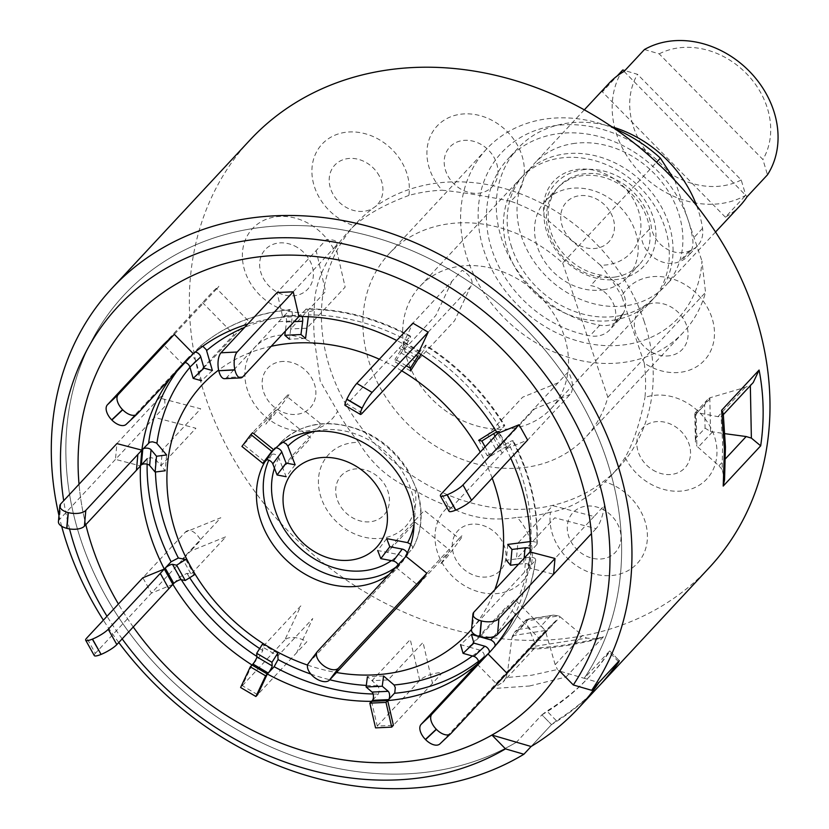 <?xml version="1.0" encoding="UTF-8"?>
<svg xmlns="http://www.w3.org/2000/svg" width="829" height="829" viewBox="0 0 829 829"><rect width="100%" height="100%" fill="white"/><g stroke="black" fill="none" stroke-linecap="round" stroke-linejoin="round"><path stroke-width="0.62" stroke-dasharray="4.14 3.11" d="M572.725 143.645A89.646 74.496 43 0 1 667.314 189.737A89.646 74.496 43 0 1 665.573 285.684A89.646 74.496 43 0 1 627.201 305.549A89.646 74.496 43 0 1 532.612 259.456A89.646 74.496 43 0 1 534.353 163.51A89.646 74.496 43 0 1 572.725 143.645M622.766 69.968A89.646 74.496 -137 0 0 631.511 162.619A89.646 74.496 -137 0 0 722.36 203.343A89.646 74.496 -137 0 0 745.768 195.281L741.219 179.976L637.511 74.32L624.848 70.579M740.338 205.385A89.646 74.496 43 0 1 725.375 217.177L745.768 195.281M741.219 179.976A76.195 63.325 43 0 1 723.365 185.727A76.195 63.325 43 0 1 646.972 152.204A76.195 63.325 43 0 1 637.511 74.32M581.575 169.955A60.507 50.289 43 0 1 652.858 216.286A60.507 50.289 43 0 1 618.351 279.238A60.507 50.289 43 0 1 547.078 232.908A60.507 50.289 43 0 1 581.575 169.955M644.465 49.512L659.2 53.864L762.918 159.52L767.467 174.826M659.2 53.864A76.195 63.325 43 0 1 746.318 73.46A76.195 63.325 43 0 1 762.918 159.52M624.071 71.418L747.074 196.722M725.375 217.177L602.372 91.874L617.273 75.874M602.372 91.874A89.646 74.496 43 0 1 609.118 83.211M603.398 289.787A56.03 46.559 -137 0 0 627.377 277.373A56.03 46.559 -137 0 0 628.465 217.405A56.03 46.559 -137 0 0 569.347 188.608A56.03 46.559 -137 0 0 545.368 201.012A56.03 46.559 -137 0 0 544.28 260.99A56.03 46.559 -137 0 0 603.398 289.787M615.294 277.01A56.03 46.559 -137 0 0 639.273 264.596A56.03 46.559 -137 0 0 640.361 204.628A56.03 46.559 -137 0 0 581.243 175.831A56.03 46.559 -137 0 0 557.254 188.245A56.03 46.559 -137 0 0 556.176 248.213A56.03 46.559 -137 0 0 615.294 277.01M613.615 320.149A89.646 74.496 -137 0 0 664.723 226.887A89.646 74.496 -137 0 0 559.129 158.246A89.646 74.496 -137 0 0 508.011 251.508A89.646 74.496 -137 0 0 613.615 320.149M696.681 205.737A112.06 93.117 43 0 1 702.536 228.338A26.891 22.352 43 0 1 697.603 245.726A26.891 22.352 43 0 1 691.106 250.254L689.179 251.073A26.891 22.352 43 0 1 651.335 227.042A56.03 46.559 -137 0 0 595.108 173.624A56.03 46.559 -137 0 0 548.187 217.872A56.03 46.559 -137 0 0 600.476 275A26.891 22.352 43 0 1 616.983 283.85A26.891 22.352 43 0 1 623.512 312.999L622.6 314.844A26.891 22.352 43 0 1 619.491 319.372A26.891 22.352 43 0 1 599.813 325.196A112.06 93.117 43 0 1 532.166 288.523A112.06 93.117 43 0 1 517.949 148.236A112.06 93.117 43 0 1 611.875 126.785M600.476 275L590.621 285.58A26.891 22.352 43 0 1 607.129 294.44A26.891 22.352 43 0 1 613.657 323.579L612.745 325.434A26.891 22.352 43 0 1 609.636 329.963A26.891 22.352 43 0 1 589.958 335.786A112.06 93.117 43 0 1 522.311 299.103A112.06 93.117 43 0 1 508.094 158.826A112.06 93.117 43 0 1 657.905 171.261A112.06 93.117 43 0 1 692.681 238.928A26.891 22.352 43 0 1 687.749 256.306A26.891 22.352 43 0 1 681.251 260.834L679.324 261.663A26.891 22.352 43 0 1 641.48 237.622L651.335 227.042M529.493 686.008L565.979 677.044L557.461 669.511L531.866 675.2L506.032 677.594L502.913 682.194L492.488 688.598L529.493 686.008M565.979 677.044L603.46 636.786C580.901 643.19 556.394 647.045 529.969 648.34L492.488 688.598M709.303 567.606A313.766 260.731 43 0 1 432.852 623.439A313.766 260.731 43 0 1 205.426 396.904A313.766 260.731 43 0 1 250.026 139.997M618.569 661.718L609.263 652.236A300.316 249.56 43 0 1 546.891 711.044L556.446 720.774A313.766 260.731 -137 0 0 599.709 685.314M556.446 720.774L551.492 724.608L531.099 746.504L551.492 724.608L541.907 714.847L546.891 711.044M118.775 642.516A313.766 260.731 43 0 1 103.376 620.175M723.251 413.402L722.577 415.453L721.054 416.438L722.629 443.515L722.163 469.473L724.546 479.918M644.019 320.968A179.292 148.992 43 0 1 618.538 467.763A179.292 148.992 43 0 1 460.561 499.669A179.292 148.992 43 0 1 330.605 370.221A179.292 148.992 43 0 1 356.087 223.415A179.292 148.992 43 0 1 514.063 191.509A179.292 148.992 43 0 1 644.019 320.968M644.247 363.102L621.76 296.305A52.652 43.75 43 0 1 649.76 277.01A52.652 43.75 43 0 1 711.779 317.32A52.652 43.75 43 0 1 681.759 372.107A52.652 43.75 43 0 1 644.247 363.102A179.292 148.992 43 0 1 644.962 397.412A52.652 43.75 43 0 1 682.35 400.428A52.652 43.75 43 0 1 714.888 465.245A52.652 43.75 43 0 1 654.143 485.867A52.652 43.75 43 0 1 625.149 457.432C633.543 442.458 640.143 422.458 644.962 397.412M625.149 457.432A179.292 148.992 43 0 1 610.89 475.981A179.292 148.992 43 0 1 605.025 481.867A52.652 43.75 43 0 1 637.532 506.042A52.652 43.75 43 0 1 628.144 570.59A52.652 43.75 43 0 1 559.876 549.181A52.652 43.75 43 0 1 550.477 512.177C568.756 509.275 586.932 499.172 605.025 481.867M550.477 512.177A179.292 148.992 43 0 1 517.203 517.4A52.652 43.75 43 0 1 532.405 553.503A52.652 43.75 43 0 1 484.685 593.139A52.652 43.75 43 0 1 434.976 537.876A52.652 43.75 43 0 1 448.758 506.426C469.007 517.762 491.815 521.42 517.203 517.4M448.758 506.426A179.292 148.992 43 0 1 415.039 490.447A52.652 43.75 43 0 1 407.143 524.684A52.652 43.75 43 0 1 339.31 524.27A52.652 43.75 43 0 1 327.144 456.251A52.652 43.75 43 0 1 358.853 442.375C372.18 464.841 390.915 480.861 415.039 490.447M358.853 442.375A179.292 148.992 43 0 1 337.569 411.298A52.652 43.75 43 0 1 309.569 430.593A52.652 43.75 43 0 1 247.55 390.283A52.652 43.75 43 0 1 277.57 335.507A52.652 43.75 43 0 1 315.082 344.501L320.274 381.319L337.569 411.298M614.817 128.785A134.474 111.739 -137 0 0 486.592 149.023A134.474 111.739 -137 0 0 467.473 259.125A134.474 111.739 -137 0 0 564.943 356.211A134.474 111.739 -137 0 0 683.428 332.284A134.474 111.739 -137 0 0 705.541 292.378L701.945 261.062A121.024 100.568 43 0 1 605.844 345.62A121.024 100.568 43 0 1 484.333 251.809A121.024 100.568 43 0 1 533.658 131.148A121.024 100.568 43 0 1 674.164 178.515M562.663 263.083L607.844 397.319A134.474 111.739 43 0 1 585.73 437.225A134.474 111.739 43 0 1 467.245 461.152A134.474 111.739 43 0 1 369.775 364.066A134.474 111.739 43 0 1 388.894 253.964A134.474 111.739 43 0 1 562.663 263.083L656.547 162.246M511.752 247.498A89.646 74.496 43 0 1 524.498 174.09A89.646 74.496 43 0 1 603.481 158.142A89.646 74.496 43 0 1 668.464 222.866A89.646 74.496 43 0 1 655.718 296.264A89.646 74.496 43 0 1 576.735 312.222A89.646 74.496 43 0 1 511.752 247.498M407.236 359.755A89.646 74.496 43 0 1 419.971 286.357A89.646 74.496 43 0 1 498.965 270.399A89.646 74.496 43 0 1 563.938 335.134A89.646 74.496 43 0 1 551.202 408.531A89.646 74.496 43 0 1 472.209 424.479A89.646 74.496 43 0 1 407.236 359.755M122.164 638.869A296.917 246.741 43 0 1 107.014 616.268M69.532 528.933A296.917 246.741 43 0 1 63.698 500.716M61.657 526.27A313.766 260.731 43 0 1 58.963 515.524M598.859 686.236A313.766 260.731 43 0 1 551.492 724.608L541.907 714.847L516.426 742.224A300.316 249.56 43 0 1 81.242 541.057A300.316 249.56 43 0 1 252.472 228.628A300.316 249.56 43 0 1 606.227 458.551A300.316 249.56 43 0 1 584.217 678.298L559.73 671.127M85.801 524.674A277.902 230.939 43 0 1 79.035 484.25A277.902 230.939 -137 0 0 84.838 520.664A277.902 230.939 -137 0 0 85.801 524.674M133.241 626.973A277.902 230.939 43 0 1 118.412 604.03A277.902 230.939 -137 0 0 133.241 626.973M541.907 714.847A300.316 249.56 -137 0 0 609.709 650.92L584.217 678.298L598.89 682.578M609.709 650.92L619.284 660.682L609.709 650.92M600.476 265.228L544.29 217.157A52.652 43.75 43 0 1 552.187 182.929A52.652 43.75 43 0 1 620.019 183.344A52.652 43.75 43 0 1 632.185 251.353A52.652 43.75 43 0 1 600.476 265.228A179.292 148.992 43 0 1 621.76 296.305M510.571 201.188C484.696 195.893 461.888 192.224 442.126 190.204A52.652 43.75 43 0 1 426.925 154.111A52.652 43.75 43 0 1 474.644 114.464A52.652 43.75 43 0 1 524.353 169.738A52.652 43.75 43 0 1 510.571 201.188A179.292 148.992 43 0 1 544.29 217.157M408.852 195.437C384.946 204.38 366.77 214.483 354.304 225.747A52.652 43.75 43 0 1 321.797 201.571A52.652 43.75 43 0 1 331.185 137.013A52.652 43.75 43 0 1 399.454 158.422A52.652 43.75 43 0 1 408.852 195.437A179.292 148.992 43 0 1 442.126 190.204M334.18 250.182C320.16 271.187 313.549 291.197 314.367 310.191A52.652 43.75 43 0 1 276.979 307.176A52.652 43.75 43 0 1 244.441 242.369A52.652 43.75 43 0 1 305.186 221.747A52.652 43.75 43 0 1 334.18 250.182A179.292 148.992 43 0 1 348.439 231.633A179.292 148.992 43 0 1 354.304 225.747M674.765 180.297L701.945 261.062M607.844 397.319L705.541 292.378M315.082 344.501A179.292 148.992 43 0 1 314.367 310.191M722.163 469.473L718.94 465.794L696.868 446.189L696.153 412.479L717.914 416.666L721.054 416.438M753.24 382.521L750.255 385.07L745.147 387.423L709.811 397.816L707.5 399.63L704.598 404.935L695.365 414.852L694.816 413.65L696.153 412.479M750.338 385.63L750.255 385.07M695.365 414.852L695.852 438.064L705.085 428.147L704.598 404.935M695.852 438.064L695.396 441.556L696.868 446.189M709.811 397.816L710.515 431.526L705.085 428.147M710.515 431.526L724.919 433.671M712.38 431.982L698.018 447.411M506.032 677.594L507.545 672.164L534.778 642.921L535.233 646.226L534.28 648.506L532.726 649.231L529.969 648.34M603.46 636.786L598.465 638.776L586.673 638.143L582.414 635.428L555.181 664.682L557.461 669.511M535.233 646.226L586.673 638.143M511.928 637.625L514.384 632.465L518.653 629.48L527.897 619.553L553.42 615.128L558.725 615.885L526.032 621.025L526.291 622.196L511.928 637.625L507.545 672.164M527.897 619.553L526.405 619.553L526.032 621.025M512.384 635.688L545.067 630.548L541.161 625.936L518.653 629.48M545.067 630.548L545.793 632.299L560.155 616.869L558.725 615.885M555.181 664.682L545.793 632.299M560.155 616.869L582.414 635.428M534.778 642.921L526.291 622.196M516.426 742.224A300.316 249.56 43 0 1 73.139 512.477A300.316 249.56 43 0 1 280.409 225.799A300.316 249.56 43 0 1 614.33 487.12A300.316 249.56 43 0 1 584.217 678.298M307.59 665.086A181.924 151.168 -137 0 0 336.522 672.516M471.587 629.315A181.924 151.168 -137 0 0 494.83 589.688M173.81 583.388L179.675 577.088L186.95 573.326L191.105 574.176L182.525 558.86L220.815 517.721L185.333 532.156L142.847 577.782L151.438 593.108L172.878 584.383M277.715 653.221L262.42 644.226L262.575 646.983L300.875 605.854L284.782 640.05A17.927 9.637 -154.8 0 1 306.865 641.75L296.678 652.703L312.771 618.507L277.87 655.988L262.575 646.983L262.772 650.578L258.824 657.708L252.969 663.998M383.568 675.987L367.413 676.744L371.983 680.671L410.282 639.532L419.733 680.433A17.927 6.29 167 0 1 442.686 672.371L432.489 683.324L423.039 642.423L388.138 679.915L371.983 680.671L378.428 686.381L379.34 690.35L378.418 693.946L372.459 700.35M471.432 634.434L460.582 644.651L468.955 647.034L507.244 605.906L538.632 637.874A17.927 0.539 135.5 0 1 556.28 620.351L546.083 631.294L514.695 599.326L479.794 636.807L468.955 647.034L479.825 650.123C483.452 651.998 484.841 654.247 483.991 656.879A210.67 175.064 -137 0 1 478.478 661.345M507.752 544.425L506.353 560.217L516.446 558.933L554.746 517.804L596.072 528.633A17.927 5.42 104.7 0 0 604.268 505.545L594.072 516.498L552.736 505.659L517.845 543.14L516.446 558.933L529.555 557.275C534.052 557.285 536.011 558.331 535.42 560.414L528.622 567.71L553.596 574.259M530.125 548.684A4.487 2.093 5.1 0 1 531.265 550.249A4.487 2.093 5.1 0 1 530.933 550.943L536.809 544.622C537.41 542.549 535.451 541.503 530.954 541.482L530.166 541.575M396.594 567.979L403.391 560.684C404.148 558.145 402.552 556.104 398.604 554.56L387.35 552.383L396.345 540.477L424.303 510.457L459.152 538.56A26.891 1.275 -51.1 0 1 455.857 545.472L446.862 557.378L440.064 564.673L450.157 550.466L417.878 585.139L396.594 567.979A85.169 70.766 -137 0 1 389.133 574.435M147.106 464.178A210.67 175.064 -137 0 1 147.261 458.634L150.629 457.598L154.722 458.551L161.002 465.732L162.391 449.94L200.691 408.801L159.365 397.961L116.879 443.588L115.49 459.38L140.464 465.929M137.231 413.92L126.381 424.147L182.442 363.9A210.67 175.064 -137 0 0 181.054 365.371L187.851 358.066A210.67 175.064 -137 0 1 189.24 356.605C191.717 355.641 193.913 357.03 195.799 360.77L199.043 372.066L209.892 361.838L248.182 320.699L216.804 288.73A17.927 0.539 -44.5 0 0 212.752 291.653L163.479 344.584L182.442 363.9L187.851 358.066A210.67 175.064 -137 0 0 176.919 371.288M181.054 365.371A210.67 175.064 -137 0 0 170.121 378.594M200.079 346.377A210.67 175.064 -137 0 1 289.58 309.963C291.497 309.238 292.43 311.134 292.388 315.662L290.699 328.958L306.854 328.201L345.154 287.072L335.704 246.172A17.927 6.29 -13 0 0 326.346 239.633L277.073 292.554L282.782 317.269L290.274 309.58C255.28 312.958 225.26 325.186 200.203 346.263L183.354 362.915A4.487 2.497 -133.3 0 1 183.416 362.853A4.487 2.497 -133.3 0 1 185.116 362.48M233.882 369.817L282.782 317.269A210.67 175.064 -137 0 0 247.684 324.118M202.794 346.232L200.203 346.263M308.315 316.709L308.543 314.906C308.585 310.378 307.652 308.481 305.735 309.207A210.67 175.064 -137 0 1 409.951 336.543C411.205 335.631 410.687 337.154 408.407 341.092L400.967 352.885L416.262 361.89L454.561 320.75L470.654 286.554A17.927 9.637 25.2 0 0 462.157 270.254L412.883 323.175L403.163 343.838L410.614 336.097C376.718 317.953 342.014 308.865 306.502 308.823L299.849 315.528A4.487 1.938 87.3 0 1 300.585 315.144A4.487 1.938 87.3 0 1 302.077 316.523M362.366 413.091L347.082 404.086L403.163 343.838A210.67 175.064 -137 0 0 396.759 340.501M478.654 440.344L487.245 455.67L490.436 456.333L502.239 448.986A4.487 0.902 150.7 0 1 507.462 447.059L498.871 431.743A4.487 0.902 -29.3 0 1 498.509 432.489L504.747 425.412C484.664 392.801 458.385 366.024 425.919 345.102L419.36 351.859A4.487 0.642 120.5 0 1 420.034 351.413A4.487 0.642 120.5 0 1 417.816 356.408M420.945 354.46L423.702 350.097C425.982 346.159 426.5 344.636 425.246 345.538A210.67 175.064 -137 0 1 504.395 426.168C505.141 424.749 503.514 425.142 499.524 427.349L495.39 429.919M558.124 382.77L522.633 397.205L487.732 434.697L496.322 450.012L508.115 442.665C512.104 440.468 513.721 440.075 512.975 441.494L506.177 448.79L527.627 440.064L570.103 394.449A17.927 9.306 67.9 0 0 568.311 371.817L519.037 424.749M510.747 458.199A210.67 175.064 -137 0 0 506.177 448.79L453.287 505.597M536.809 544.622L537.151 543.886C538.477 509.079 530.539 474.696 513.348 440.748L512.975 441.494A210.67 175.064 -137 0 1 536.809 544.622M477.193 664.174L496.156 683.5L507.006 673.272M273.881 449.867L280.699 442.551L283.135 442.158M410.79 544.301L412.562 546.663L412.573 548.518L405.588 556.072M264.524 461.484L243.612 444.624L252.607 432.717L286.585 396.21L321.434 424.313L291.787 456.168L282.793 468.074L278.876 458.012C276.668 454.603 274.275 453.422 271.684 454.479L266.72 459.815M492.188 478.136A181.924 151.168 -137 0 0 480.25 452.085M401.723 370.822A181.924 151.168 -137 0 0 379.33 359.216M271.228 346.294A181.924 151.168 -137 0 0 218.638 370.076M513.825 616.973A210.67 175.064 -137 0 0 528.622 567.71L472.52 627.926L473.919 612.134M371.537 701.344L377.257 726.059L393.412 725.292L432.489 683.324M252.026 665.013L242.306 685.676L257.591 694.681L296.678 652.703M490.789 650.993L495.224 645.864M494.83 646.651A210.67 175.064 -137 0 0 496.219 645.18C517.887 621.657 531.057 593.191 535.741 559.772L535.42 560.414A210.67 175.064 -137 0 1 496.219 645.18L489.421 652.485M233.695 370.024L226.711 377.516A13.451 5.803 -92.7 0 1 224.504 378.677M298.937 316.512L282.782 317.269L283.694 316.284A4.487 1.938 -92.7 0 1 284.43 315.901A4.487 1.938 -92.7 0 1 286.513 321.984L285.352 331.134M305.559 338.439L289.404 339.196L290.699 328.958L325.6 291.476L316.15 250.576M335.704 246.172L293.228 291.798M216.804 288.73L174.318 334.356M194.97 352.263A4.487 2.497 46.7 0 0 194.266 352.626A4.487 2.497 46.7 0 0 194.204 352.688L193.292 353.672M212.379 370.522L201.53 380.749L199.043 372.066L233.944 334.584L202.556 302.606M159.365 397.961A17.927 5.42 -75.3 0 1 164.764 406.459L59.419 519.607L60.818 503.814M58.424 521.669A13.451 6.28 -174.9 0 1 59.419 519.607M166.608 454.966L165.209 470.758L161.002 465.732L195.903 428.251L154.567 417.412M185.727 559.513L194.307 574.839L191.105 574.176L226.006 536.695L190.515 551.13L98.558 649.895M94.278 655.573A13.451 2.694 150.7 0 1 95.366 653.335L86.776 638.009M98.433 650.04L95.366 653.335M185.333 532.156A17.927 9.306 -112.1 0 1 200.711 540.187L190.515 551.13M284.782 640.05L240.607 687.5M419.733 680.433L375.558 727.883M538.632 637.874L440.085 743.727L450.935 733.499M596.072 528.633L591.45 533.607M594.072 516.498L554.995 558.466M471.525 629.999A13.451 6.28 -174.9 0 1 472.52 627.926M518.519 564.238L523.679 563.585A4.487 2.093 -174.9 0 1 529.866 566.041A4.487 2.093 -174.9 0 1 529.534 566.735L528.622 567.71L530.011 551.917M449.007 511.265A13.451 2.694 150.7 0 1 450.085 509.027L441.505 493.701M453.152 505.731L450.085 509.027M507.462 447.059A4.487 0.902 150.7 0 1 507.099 447.815L506.177 448.79L497.597 433.474M490.436 456.333L485.12 446.852M487.245 455.67L496.322 450.012L534.612 408.884L570.103 394.449M470.654 286.554L428.178 332.18M347.082 404.086A13.451 1.927 -59.5 0 1 345.082 405.412M418.448 352.843L403.163 343.838L404.075 342.854A4.487 0.642 -59.5 0 1 404.739 342.418A4.487 0.642 -59.5 0 1 402.531 347.403L395.091 359.195L395.246 361.952L400.967 352.885L435.867 315.403L451.96 281.197M406.365 365.838L395.091 359.195M410.542 370.957L395.246 361.952M459.152 538.56L426.873 573.233M398.127 564.787A4.518 2.508 -142.9 0 1 398.127 567.015L407.122 555.109A4.518 2.508 -142.9 0 1 407.029 555.223L398.034 567.129L308.606 663.179L317.6 651.262M405.961 556.373L407.029 555.223M386.687 538.612L377.692 550.518L387.35 552.383L415.308 522.363L450.157 550.466M295.145 464.8L286.15 476.706L282.793 468.074L310.74 438.054L275.891 409.951L241.913 446.448M273.518 449.577L274.586 448.427L273.643 449.681M275.891 409.951L265.798 424.158L272.596 416.863L283.839 401.972A22.414 1.067 128.9 0 0 286.585 396.21M623.512 312.999L613.657 323.579M702.536 228.338L692.681 238.928M689.179 251.073L679.324 261.663M691.106 250.254L681.251 260.834M599.813 325.196L589.958 335.786M622.6 314.844L612.745 325.434M655.894 471.628A29.056 24.145 43 0 1 637.947 435.867A29.056 24.145 43 0 1 671.459 424.489A29.056 24.145 43 0 1 689.407 460.25A29.056 24.145 43 0 1 655.894 471.628M572.715 544.415A29.056 24.145 43 0 1 577.896 508.799A29.056 24.145 43 0 1 615.553 520.612A29.056 24.145 43 0 1 610.382 556.238A29.056 24.145 43 0 1 572.715 544.415M452.24 546.28A29.056 24.145 43 0 1 478.571 524.415A29.056 24.145 43 0 1 506.001 554.902A29.056 24.145 43 0 1 479.67 576.777A29.056 24.145 43 0 1 452.24 546.28M340.501 476.499A29.056 24.145 43 0 1 377.931 476.727A29.056 24.145 43 0 1 384.635 514.249A29.056 24.145 43 0 1 347.216 514.021A29.056 24.145 43 0 1 340.501 476.499M280.171 361.724A29.056 24.145 43 0 1 314.398 383.972A29.056 24.145 43 0 1 297.829 414.189A29.056 24.145 43 0 1 263.612 391.951A29.056 24.145 43 0 1 280.171 361.724M294.295 245.798A29.056 24.145 43 0 1 312.243 281.559A29.056 24.145 43 0 1 278.731 292.938A29.056 24.145 43 0 1 260.783 257.177A29.056 24.145 43 0 1 294.295 245.798M377.475 173.002A29.056 24.145 43 0 1 372.294 208.618A29.056 24.145 43 0 1 334.636 196.805A29.056 24.145 43 0 1 339.817 161.189A29.056 24.145 43 0 1 377.475 173.002M497.949 171.147A29.056 24.145 43 0 1 471.618 193.012A29.056 24.145 43 0 1 444.189 162.515A29.056 24.145 43 0 1 470.52 140.65A29.056 24.145 43 0 1 497.949 171.147M609.688 240.928A29.056 24.145 43 0 1 572.269 240.7A29.056 24.145 43 0 1 565.554 203.167A29.056 24.145 43 0 1 602.973 203.395A29.056 24.145 43 0 1 609.688 240.928M670.019 355.703A29.056 24.145 43 0 1 635.802 333.455A29.056 24.145 43 0 1 652.361 303.238A29.056 24.145 43 0 1 686.578 325.476A29.056 24.145 43 0 1 670.019 355.703M718.94 465.794L725.489 458.758M745.147 387.423L717.914 416.666M697.293 412.5L711.655 397.07M550.404 616.02L541.161 625.936M186.95 573.326A203.022 168.701 -137 0 0 189.696 577.709M259.684 648.568A203.022 168.701 -137 0 0 262.772 650.578M310.885 674.091A203.022 168.701 -137 0 0 329.787 679.759M366.304 685.428A203.022 168.701 -137 0 0 377.92 685.759M472.406 655.998A203.022 168.701 -137 0 0 479.825 650.123M493.638 636.682A203.022 168.701 -137 0 0 529.555 557.275M530.954 541.482A203.022 168.701 -137 0 0 526.156 491.763A203.022 168.701 -137 0 0 508.115 442.665M395.93 567.14A85.169 70.766 -137 0 0 403.391 560.684M391.35 560.632A77.511 64.413 -137 0 0 398.604 554.56M414.034 524.239A77.511 64.413 -137 0 0 413.08 497.058A77.511 64.413 -137 0 0 314.336 431.422M373.091 693.987A210.67 175.064 -137 0 0 378.335 694.039M155.52 459.193A203.022 168.701 -137 0 0 155.458 472.002M195.799 360.77A203.022 168.701 -137 0 0 189.976 367.278M292.388 315.662A203.022 168.701 -137 0 0 244.648 327.372M408.407 341.092A203.022 168.701 -137 0 0 308.543 314.906M499.524 427.349A203.022 168.701 -137 0 0 423.702 350.097M412.386 548.777A85.169 70.766 -137 0 0 384.76 445.059A85.169 70.766 -137 0 0 280.679 442.572M278.876 458.012A77.511 64.413 -137 0 0 274.461 468.188M271.684 454.479A85.169 70.766 -137 0 0 268.814 460.157M179.675 577.088A210.67 175.064 -137 0 0 181.292 579.689M256.866 656.454A210.67 175.064 -137 0 0 258.824 657.708M242.866 376.76L226.711 377.516M278.751 321.631L294.906 320.875M283.694 316.284L299.849 315.528M286.513 321.984L294.202 321.621M178.422 368.252L189.271 358.024M183.354 362.915L194.204 352.688M525.949 556.249L524.56 572.041M530.933 550.943L529.534 566.735M524.156 558.186L523.679 563.585M493.535 437.816L502.125 453.142M498.509 432.489L507.099 447.815M495.058 436.178L502.239 448.986M399.112 348.19L414.407 357.195M404.075 342.854L419.36 351.859M402.531 347.403L416.085 355.392M715.541 232.016L665.573 285.684M584.321 109.842L534.353 163.51M627.377 277.373L639.273 264.596M545.368 201.012L557.254 188.245M517.949 148.236L508.094 158.826M697.603 245.726L687.749 256.306M619.491 319.372L609.636 329.963M618.538 467.763L610.89 475.981M486.592 149.023L388.894 253.964M419.971 286.357L524.498 174.09M551.202 408.531L655.718 296.264M683.428 332.284L585.73 437.225M356.087 223.415L348.439 231.633M723.375 414.593L722.567 415.453M694.816 413.65L695.396 441.556M695.065 412.987L707.5 399.63M534.27 648.506L502.913 682.194M598.465 638.776C578.041 644.299 556.124 647.781 532.726 649.231M553.42 615.128L526.871 619.304M526.405 619.553L514.384 632.465M280.699 442.551C303.704 421.142 332.408 417.868 366.822 432.728C384.459 441.588 398.386 454.458 408.624 471.359L417.775 492.177C423.598 513.13 421.868 531.907 412.573 548.518M284.43 315.901L300.585 315.144M183.416 362.853L194.266 352.626M531.265 550.249L529.866 566.041M404.739 342.418L420.034 351.413"/><path stroke-width="1.24" d="M715.541 232.016L740.338 205.385A89.646 74.496 43 0 0 747.074 196.722L767.467 174.826A89.646 74.496 -137 0 0 758.722 82.185A89.646 74.496 -137 0 0 667.873 41.45A89.646 74.496 -137 0 0 644.465 49.512L624.071 71.418A89.646 74.496 43 0 0 609.118 83.211L584.321 109.842M624.848 70.579L622.766 69.968L617.273 75.874M611.875 126.785A112.06 93.117 43 0 1 667.759 160.671A112.06 93.117 43 0 1 696.681 205.737M723.209 486.084L724.432 449.256L721.613 410.303L723.251 413.402L725.437 446.976L724.546 479.918L723.209 486.084L760.69 445.826C764.431 420.282 763.903 395.018 759.095 370.045L753.24 382.521L723.375 414.593M58.963 515.524A313.766 260.731 43 0 1 111.988 288.264L250.026 139.997A313.766 260.731 43 0 1 526.477 84.164A313.766 260.731 43 0 1 753.913 310.709A313.766 260.731 43 0 1 709.303 567.606L600.559 684.412A313.766 260.731 -137 0 0 618.817 661.967L618.569 661.718M111.988 288.264A313.766 260.731 43 0 1 388.438 232.431A313.766 260.731 43 0 1 615.864 458.965A313.766 260.731 43 0 1 591.688 690.319L619.284 660.682L618.817 661.967M599.709 685.314A313.766 260.731 -137 0 0 600.559 684.412M578.476 708.132L598.859 686.236A313.766 260.731 43 0 0 619.284 660.682L598.89 682.578A313.766 260.731 43 0 1 578.476 708.132A313.766 260.731 43 0 1 531.099 746.504L523.887 754.245A313.766 260.731 43 0 1 118.775 642.516M103.376 620.175A313.766 260.731 43 0 1 67.377 545.171A313.766 260.731 43 0 1 61.657 526.27M656.547 162.246L660.371 158.142A134.474 111.739 -137 0 0 614.817 128.785M660.371 158.142L674.765 180.297M523.887 754.245L505.503 748.877A296.917 246.741 43 0 1 122.164 638.869M107.014 616.268A296.917 246.741 43 0 1 75.719 549.71A296.917 246.741 43 0 1 69.532 528.933M63.698 500.716A296.917 246.741 43 0 1 268.865 238.224A296.917 246.741 43 0 1 594.766 468.136A296.917 246.741 43 0 1 573.305 684.961L591.688 690.319M92.34 547.099A277.902 230.939 43 0 1 85.801 524.674A277.902 230.939 -137 0 0 118.412 604.03A277.902 230.939 43 0 1 92.34 547.099M505.503 748.877L491.929 735.054A277.902 230.939 43 0 1 133.241 626.973A277.902 230.939 -137 0 0 446.779 753.893A277.902 230.939 -137 0 0 585.637 497.193A277.902 230.939 -137 0 0 294.761 255.177A277.902 230.939 -137 0 0 79.035 484.25A277.902 230.939 43 0 1 281.518 255.187A277.902 230.939 43 0 1 578.145 470.748A277.902 230.939 43 0 1 559.73 671.127L573.305 684.961M491.929 735.054L531.099 746.504M724.919 433.671L746.173 436.541L751.375 438.106L760.69 445.826M751.375 438.106L750.338 385.63M218.638 370.076A181.924 151.168 -137 0 0 171.323 516.612A181.924 151.168 -137 0 0 307.59 665.086M336.522 672.516A181.924 151.168 -137 0 0 471.587 629.315M494.83 589.688A181.924 151.168 -137 0 0 499.151 501.244A181.924 151.168 -137 0 0 492.188 478.136M116.837 644.599L173.8 583.398A4.487 0.902 150.7 0 1 177.561 580.818A4.487 0.902 150.7 0 1 181.064 579.637L185.23 580.497L176.639 565.171L185.727 559.513L178.359 558L171.095 561.761L164.297 569.057L142.847 577.782L86.776 638.009A13.451 2.694 -29.3 0 0 85.698 640.247A13.451 2.694 -29.3 0 0 92.33 639.149L92.496 639.076A13.451 2.694 -29.3 0 0 108.247 629.273L116.837 644.599A13.451 2.694 150.7 0 1 101.086 654.402L92.496 639.076M252.969 663.998L250.327 666.827L265.622 675.832L255.892 696.505L257.591 694.681L267.321 674.008L274.119 666.713L278.067 659.583L277.715 653.221L271.985 662.309L256.7 653.304L262.42 644.226M366.107 686.982L372.045 692.08A4.487 1.938 -92.7 0 1 373.444 696.142A4.487 1.938 -92.7 0 1 372.459 700.36L369.838 703.158L385.993 702.401L391.713 727.126L393.412 725.292L387.692 700.588L394.78 692.899L395.288 687.562L394.076 685.003L383.568 675.987L382.262 686.225L366.107 686.982L367.413 676.744M494.83 646.651C495.69 644.029 494.302 641.77 490.675 639.895L471.432 634.434L473.919 643.117L463.069 653.345L460.582 644.651M530.954 541.482L507.752 544.425L511.959 549.461L510.56 565.254L506.353 560.217M266.72 459.815L264.886 461.784A85.169 70.766 -137 0 0 258.503 512.519A85.169 70.766 -137 0 0 389.133 574.435M284.409 511.306A56.413 46.88 -137 0 0 347.133 560.394A56.413 46.88 -137 0 0 386.065 506.54A56.413 46.88 -137 0 0 323.341 457.453A56.413 46.88 -137 0 0 284.409 511.306M407.122 555.109A4.518 2.508 -142.9 0 0 406.365 551.679A4.518 2.508 -142.9 0 0 402.241 549.088L389.817 546.726L386.687 538.612L407.599 542.653L410.79 544.301M147.261 458.634L141.376 464.945A4.487 2.093 -174.9 0 1 145.5 463.929A4.487 2.093 -174.9 0 1 149.645 465.504L155.116 472.043L156.515 456.251L166.608 454.966L156.432 442.955L152.515 441.805L149.79 442.158L141.863 450.137L116.879 443.588L60.818 503.814A13.451 6.28 5.1 0 0 59.812 505.877A13.451 6.28 5.1 0 0 68.113 512.54L68.31 512.591A13.451 6.28 5.1 0 0 85.812 510.374L84.413 526.166L140.464 465.929A210.67 175.064 -137 0 0 145.417 517.824A210.67 175.064 -137 0 0 164.297 569.057L108.247 629.273M265.622 675.832L267.321 674.008A210.67 175.064 -137 0 0 371.537 701.344L372.459 700.36L388.614 699.603A4.487 1.938 87.3 0 0 389.599 695.386A4.487 1.938 87.3 0 0 388.2 691.324L382.262 686.225M170.121 378.594A210.67 175.064 -137 0 0 141.863 450.137L85.812 510.374M247.684 324.118A210.67 175.064 -137 0 0 193.281 353.672L174.318 334.356L163.479 344.584L107.407 404.801L118.246 394.573A13.451 7.471 46.7 0 0 122.568 409.64L122.723 409.795A13.451 7.471 46.7 0 0 137.044 414.106A13.451 7.471 46.7 0 0 137.231 413.92L193.292 353.672M185.116 362.48A4.487 2.497 -133.3 0 1 189.924 367.092L193.157 378.376L204.007 368.149L212.379 370.522L206.338 349.734L202.794 346.232M396.759 340.501A210.67 175.064 -137 0 0 298.937 316.512L293.228 291.798L277.073 292.554L221.001 352.781L237.156 352.024A13.451 5.803 87.3 0 0 234.887 369.765L234.939 369.962A13.451 5.803 87.3 0 0 240.659 377.92A13.451 5.803 87.3 0 0 242.866 376.76L298.937 316.512M471.556 500.291A13.451 2.694 150.7 0 1 455.815 510.094L447.225 494.778A13.451 2.694 -29.3 0 0 462.965 484.965L471.556 500.291L527.627 440.064L519.037 424.749L497.597 433.474A210.67 175.064 -137 0 0 418.448 352.843L428.178 332.18L412.883 323.175L356.812 383.402L372.107 392.397A13.451 1.927 120.5 0 0 362.18 408.137L362.097 408.303A13.451 1.927 120.5 0 0 360.377 414.417A13.451 1.927 120.5 0 0 362.366 413.091L418.448 352.843M553.596 574.259L554.995 558.466L530.011 551.917A210.67 175.064 -137 0 0 510.747 458.199M483.991 656.879L421.101 724.38L431.95 714.152A13.451 7.471 46.7 0 0 436.272 729.219L425.422 739.447A13.451 7.471 -133.3 0 1 421.101 724.38M385.993 702.401L387.692 700.588A210.67 175.064 -137 0 0 477.193 664.174L478.105 663.2A4.487 2.497 -133.3 0 0 477.742 659.532A4.487 2.497 -133.3 0 0 473.95 656.444L463.069 653.345M426.873 573.233L338.512 668.133L329.517 680.039L417.878 585.139L426.873 573.233L405.588 556.072A85.169 70.766 -137 0 0 377.962 452.365A85.169 70.766 -137 0 0 273.881 449.867L252.607 432.717L250.907 434.541L271.819 451.401L262.824 463.307L241.913 446.448L250.907 434.541M283.135 442.158L286.254 443.898L287.87 446.106L295.145 464.8L286.067 463.069L277.073 474.976L272.793 463.867A4.518 2.508 -142.9 0 0 269.342 460.385A4.518 2.508 -142.9 0 0 265.591 460.333L262.824 463.307M480.25 452.085A181.924 151.168 -137 0 0 401.723 370.822M379.33 359.216A181.924 151.168 -137 0 0 271.228 346.294M495.39 429.919L478.654 440.344L481.846 441.007L485.12 446.852M406.365 365.838L410.386 368.2L410.542 370.957L420.945 354.46M285.352 331.134L284.824 335.279L300.979 334.522L305.559 338.439L308.315 316.709M256.7 653.304L256.897 656.889A4.487 0.642 -59.5 0 1 255.508 660.226A4.487 0.642 -59.5 0 1 252.938 664.029L252.026 665.013A210.67 175.064 -137 0 1 172.878 584.383L173.81 583.388M507.006 673.272L488.043 653.946A210.67 175.064 -137 0 0 489.421 652.485A210.67 175.064 -137 0 0 513.825 616.973M431.95 714.152L490.789 650.993M240.659 377.92L224.504 378.677A13.451 5.803 -92.7 0 1 218.783 370.718L234.939 369.962M284.824 335.279L289.404 339.196M234.887 369.765L218.783 370.718M218.732 370.522A13.451 5.803 -92.7 0 1 221.001 352.781M300.979 334.522L302.668 321.227A4.487 1.938 87.3 0 0 302.077 316.523M293.228 291.798L237.156 352.024M174.318 334.356L118.246 394.573M122.568 409.64L111.718 419.868A13.451 7.471 -133.3 0 1 107.407 404.801M126.381 424.147A13.451 7.471 -133.3 0 1 126.195 424.334A13.451 7.471 -133.3 0 1 111.874 420.023L122.723 409.795M193.157 378.376L201.53 380.749M204.007 368.149L200.763 356.864A4.487 2.497 46.7 0 0 194.97 352.263M68.113 512.54L66.714 528.332A13.451 6.28 -174.9 0 1 58.424 521.669L59.812 505.877M84.413 526.166A13.451 6.28 -174.9 0 1 66.921 528.384L68.31 512.591M156.515 456.251L151.033 449.712A4.487 2.093 5.1 0 0 146.899 448.137A4.487 2.093 5.1 0 0 142.775 449.163L141.863 450.137L140.464 465.929M155.116 472.043L165.209 470.758M176.639 565.171L172.473 564.321A4.487 0.902 -29.3 0 0 168.971 565.502A4.487 0.902 -29.3 0 0 165.209 568.072L164.297 569.057L172.878 584.383M185.23 580.497L194.307 574.839M92.33 639.149L101.086 654.402M100.92 654.475A13.451 2.694 150.7 0 1 94.278 655.573L85.698 640.247M252.026 665.013L267.321 674.008L268.233 673.034A4.487 0.642 120.5 0 0 270.803 669.231A4.487 0.642 120.5 0 0 272.181 665.894L271.985 662.309M250.327 666.827L240.607 687.5L255.892 696.505M371.537 701.344L387.692 700.588L388.614 699.603M369.838 703.158L375.558 727.883L391.713 727.126M546.083 631.294L450.935 733.499A13.451 7.471 46.7 0 1 450.738 733.686A13.451 7.471 46.7 0 1 436.417 729.375L436.272 729.219M440.085 743.727A13.451 7.471 -133.3 0 1 439.898 743.914A13.451 7.471 -133.3 0 1 425.567 739.603L425.422 739.447M477.193 664.174L488.955 652.972A4.487 2.497 46.7 0 0 488.582 649.304A4.487 2.497 46.7 0 0 484.789 646.216L473.919 643.117M591.45 533.607L497.524 634.486A13.451 6.28 -174.9 0 1 480.022 636.713L479.825 636.651A13.451 6.28 -174.9 0 1 471.525 629.999L472.924 614.206A13.451 6.28 5.1 0 0 481.224 620.869L479.825 636.651M554.995 558.466L498.923 618.693L497.524 634.486M480.022 636.713L481.421 620.921A13.451 6.28 5.1 0 0 498.923 618.693M530.011 551.917L473.919 612.134A13.451 6.28 5.1 0 0 472.924 614.206M530.125 548.684A4.487 2.093 5.1 0 0 525.068 547.793L511.959 549.461M510.56 565.254L518.519 564.238M497.597 433.474L441.505 493.701A13.451 2.694 -29.3 0 0 440.417 495.939A13.451 2.694 -29.3 0 0 447.049 494.84L455.639 510.167A13.451 2.694 150.7 0 1 449.007 511.265L440.417 495.939M498.871 431.743A4.487 0.902 -29.3 0 0 493.649 433.66L481.846 441.007M519.037 424.749L462.965 484.965M428.178 332.18L372.107 392.397M362.18 408.137L346.885 399.132A13.451 1.927 -59.5 0 1 356.812 383.402M360.377 414.417L345.082 405.412A13.451 1.927 -59.5 0 1 346.812 399.298L362.097 408.303M410.386 368.2L417.816 356.408L416.085 355.392M405.961 556.373L317.6 651.262A13.451 7.451 37.1 0 0 317.331 651.594A13.451 7.451 37.1 0 0 322.958 665.169A13.451 7.451 37.1 0 0 338.512 668.133M329.517 680.039A13.451 7.451 -142.9 0 1 313.963 677.086A13.451 7.451 -142.9 0 1 308.336 663.501A13.451 7.451 -142.9 0 1 308.606 663.179M402.241 549.088L393.247 560.995A4.518 2.508 -142.9 0 1 398.127 564.787M393.247 560.995L380.822 558.632L377.692 550.518M389.817 546.726L380.822 558.632M286.15 476.706L277.073 474.976M271.819 451.401L273.518 449.577M274.586 448.427A4.518 2.508 -142.9 0 1 278.337 448.479A4.518 2.508 -142.9 0 1 281.787 451.96L272.793 463.867M286.067 463.069L281.787 451.96M721.613 410.303L759.095 370.045M725.489 458.758L746.173 436.541M155.458 472.002A203.022 168.701 -137 0 0 160.308 508.913A203.022 168.701 -137 0 0 178.359 558M189.696 577.709A203.022 168.701 -137 0 0 259.684 648.568M278.067 659.583A203.022 168.701 -137 0 0 310.885 674.091M329.787 679.759A203.022 168.701 -137 0 0 366.304 685.428M394.076 685.003A203.022 168.701 -137 0 0 472.406 655.998M490.675 639.895A203.022 168.701 -137 0 0 493.638 636.682M268.814 460.157A85.169 70.766 -137 0 0 265.301 505.224A85.169 70.766 -137 0 0 395.93 567.14M274.461 468.188A77.511 64.413 -137 0 0 273.394 503.607A77.511 64.413 -137 0 0 391.35 560.632M407.599 542.653A77.511 64.413 -137 0 0 414.034 524.239M147.106 464.178A210.67 175.064 -137 0 0 152.215 510.519A210.67 175.064 -137 0 0 171.095 561.761M274.119 666.713A210.67 175.064 -137 0 0 373.091 693.987M176.919 371.288A210.67 175.064 -137 0 0 148.65 442.841M189.976 367.278A203.022 168.701 -137 0 0 156.919 443.401M244.648 327.372A203.022 168.701 -137 0 0 206.649 350.543M394.49 693.282A210.67 175.064 -137 0 0 478.478 661.345M314.336 431.422A77.511 64.413 -137 0 0 287.87 446.106M181.292 579.689A210.67 175.064 -137 0 0 256.866 656.454M294.202 321.621L302.668 321.227M189.924 367.092L200.763 356.864M136.453 470.271L137.842 454.479M141.376 464.945L142.775 449.163M149.645 465.504L151.033 449.712M168.867 588.714L160.277 573.388M173.8 583.398L165.209 568.072M181.064 579.637L172.473 564.321M272.181 665.894L256.897 656.889M268.233 673.034L252.938 664.029M388.2 691.324L372.045 692.08M425.567 739.603L436.417 729.375M483.981 658.267L473.131 668.495M488.955 652.972L478.105 663.2M484.789 646.216L473.95 656.444M525.068 547.793L524.156 558.186M493.649 433.66L495.058 436.178M273.643 449.681L265.591 460.333M126.195 424.334L137.044 414.106M439.898 743.914L450.738 733.686M317.331 651.594L308.336 663.501"/></g></svg>

